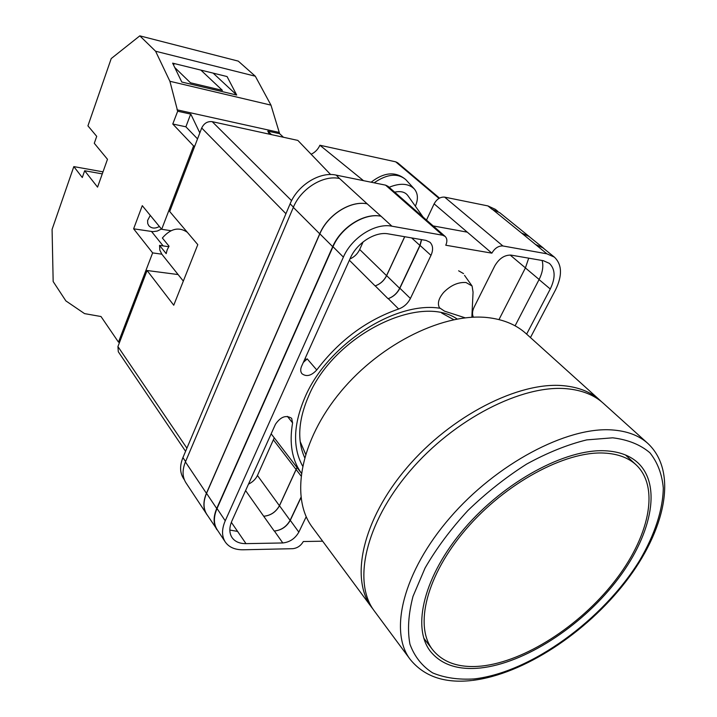 <?xml version="1.0" encoding="UTF-8"?>
<svg xmlns="http://www.w3.org/2000/svg" width="717" height="717" viewBox="0 0 717 717"><rect width="100%" height="100%" fill="white"/><g stroke="black" fill="none" stroke-linecap="round" stroke-linejoin="round"><path stroke-width="1.08" d="M302.547 465.951C292.437 447.381 293.325 424.303 305.218 396.725C327.588 344.644 395.273 300.943 439.781 308.229M457.159 319.002C419.66 293.101 334.265 335.296 308.91 395.39C298.362 419.562 296.919 440.274 304.608 457.518M184.359 479.772L183.444 478.373C179.842 472.62 179.671 465.692 182.925 457.589L185.578 461.542M426.49 220.065L434.126 203.843L491.862 253.155L445.768 245.223C447.417 241.459 447.202 238.519 445.105 236.395L388.058 186.339L385.585 185.147L336.148 175.109C319.943 171.318 297.564 185.165 290.116 203.816L182.925 457.589M434.126 203.843C436.832 199.03 440.346 196.799 444.639 197.13L502.895 245.967L546.892 253.809L554.393 257.134C562.092 264.627 562.478 275.525 555.55 289.829L530.455 337.564M497.912 211.416L495.366 209.355L487.901 205.913L444.639 197.13M322.641 541.192L303.3 541.532C300.826 545.789 297.304 548.173 292.724 548.693L243.162 549.787C234.925 549.867 228.947 547.25 225.228 541.927C221.661 536.199 221.661 529.155 225.237 520.793L343.38 257.116C351.671 237.641 375.278 222.709 391.912 226.196L442.604 235.23L445.105 236.395M467.287 232.165L433.158 225.918M463.523 273.607L458.62 270.802M287.392 416.362L292.59 422.896L291.64 418.307C286.056 414.749 280.67 416.729 275.471 424.24L231.994 520.748C229.135 527.389 229.135 532.973 231.994 537.508C234.907 541.64 239.568 543.683 245.994 543.638L282.803 542.957C289.767 542.195 295.117 538.592 298.837 532.139L306.204 516.715M292.59 422.896C289.094 443.285 291.998 460.018 301.301 473.077M526.637 334.113L550.262 289.014C555.666 277.793 555.37 269.242 549.374 263.363L543.334 260.692L511.167 255.127C504.66 254.831 499.202 258.398 494.802 265.837L474.161 307.055C472.261 311.035 472.01 314.413 473.408 317.192M388.381 233.894C375.278 231.232 356.833 242.929 350.299 258.183L301.57 366.324C300.315 369.309 300.441 371.773 301.947 373.709C306.437 377.052 311.375 375.798 316.753 369.954C339.141 340.485 366.441 320.158 398.661 309C403.832 307.109 407.749 303.605 410.402 298.469L430.98 255.369C433.409 249.821 433.068 245.447 429.967 242.256L426.023 240.401L388.381 233.894M502.895 245.967C498.494 245.743 494.82 248.136 491.862 253.155M492.292 209.274L521.609 233.07L529.092 236.44L499.758 212.707L491.952 209.212L487.901 205.913M207.733 515.765L185.9 482.729C182.306 476.975 182.145 470.038 185.416 461.918L206.424 493.323L319.728 233.814C327.651 214.688 350.73 200.222 367.194 203.852L381.041 216.238C364.487 212.689 341.113 227.406 332.993 246.72L343.38 257.116M336.148 175.109L339.553 178.515C323.304 174.742 300.835 188.67 293.334 207.383L185.416 461.918M498.978 319.585L525.4 267.934L539.112 279.469M528.707 258.165L525.4 267.934M515.093 325.814L539.059 279.585C542.608 272.532 543.629 266.168 542.124 260.486M231.34 522.326L245.994 543.638M229.834 530.051L237.775 531.449M303.3 362.479L307.181 358.841L316.753 369.954M521.609 233.07L546.892 253.809M554.393 257.134L542.948 247.867L535.447 244.515M332.993 246.72L217.027 508.514C213.505 516.84 213.541 523.858 217.117 529.594L225.228 541.927M349.941 258.962C354.323 257.027 357.568 253.872 359.683 249.489L386.535 275.651C383.998 280.679 380.189 284.093 375.116 285.913L375.206 285.877C380.279 284.075 384.097 280.652 386.633 275.624L399.647 288.297C397.057 293.378 393.185 296.847 388.058 298.702L388.264 298.639C393.4 296.784 397.272 293.316 399.88 288.225L420.072 245.456L421.623 239.639M300.961 497.715L290.277 520.345L298.837 532.139M300.925 497.419L290.098 520.345C286.433 526.762 281.136 530.32 274.208 531.028L274.387 531.028C281.315 530.32 286.612 526.762 290.277 520.345M296.99 467.493L279.415 505.727C275.812 512.09 270.569 515.595 263.695 516.24L274.208 531.028M535.689 244.56L543.181 247.903L544.562 249.175M218.551 531.763L206.783 514.313C203.198 508.577 203.117 501.577 206.55 493.323L319.854 233.832L332.688 246.675C340.808 227.352 364.182 212.626 380.745 216.184M332.688 246.675L216.722 508.514C213.209 516.832 213.245 523.858 216.821 529.594M421.444 239.612L419.893 245.42L399.647 288.297M319.854 233.832C327.777 214.706 350.855 200.249 367.319 203.879M521.51 233.052L528.994 236.422L543.181 247.903M297.044 467.565L279.487 505.736C275.884 512.09 270.65 515.595 263.775 516.24M386.633 275.624L404.747 236.718M529.092 236.44L530.015 237.246M386.535 275.651L404.666 236.709M206.657 514.313C203.072 508.568 202.992 501.577 206.424 493.323M274.252 437.836L257.448 475.47C255.628 479.216 252.644 482.111 248.485 484.145M359.683 249.489L363.125 241.889M465.154 317.828L444.558 311.169L439.467 307.763C437.209 303.452 438.634 298.308 443.733 292.33C450.814 285.241 458.253 281.978 466.059 282.534L472.091 286.011L473.059 292.169L471.849 317.264M415.358 206.182C418.361 199.263 418.029 193.536 414.363 189.01C408.618 183.364 400.203 182.781 389.134 187.289M423.138 217.126L407.865 195.633C405.222 192.013 400.821 190.847 394.664 192.138M102.146 174.249L101.778 173.792L102.28 173.873M159.389 226.482C155.132 228.804 151.619 228.553 148.84 225.738L147.729 223.579L147.594 220.486L150.274 215.396M73.824 166.604L82.294 177.52L84.669 170.736L97.557 187.137L107.478 159.282L94.285 143.292L96.714 136.355L87.931 125.851L111.225 58.561L139.815 35.85L155.589 51.23L169.902 81.281L177.682 111.234L172.77 124.014L193.59 145.936L161.684 229.279L142.28 205.662L133.631 228.813L152.64 252.895L118.475 342.126L101.007 316.529L84.543 313.616L65.865 300.889L53.166 281.548L52.081 229.413L73.824 166.604L102.997 171.847M155.589 51.23L255.315 76.217L238.277 61.124L139.815 35.85M174.724 63.67L173.362 64.655M174.742 67.497L190.471 82.787L222.422 90.387L200.885 70.114M236.691 95.038L181.777 82.016L172.636 63.15L227.074 76.558L236.691 95.038L213.137 73.125M193.59 145.936L194.737 146.169M170.897 230.704L161.684 229.279M187.289 232.254C178.891 226.599 170.583 228.517 162.365 238.008L169.051 246.227L167.151 249.866L166.183 253.63L159.541 245.375L159.828 250.152L161.827 254.185L152.64 252.895M118.475 342.126L119.596 342.224M269.404 134.187L267.773 131.094L271.564 134.653M255.315 76.217L270.972 105.139L279.639 133.712L267.773 131.094M278.913 132.358L177.009 109.818M177.682 111.234L190.812 114.128L199.828 132.905M270.972 105.139L169.902 81.281M279.639 133.712L283.457 137.261M161.468 229.019L157.31 231.044L152.954 231.663L133.631 228.813M190.677 114.102L185.882 126.801L197.534 138.892M172.77 124.014L185.882 126.801M101.778 173.792L84.669 170.736M525.982 333.53C516.643 325.106 504.544 319.881 489.702 317.846C445.831 311.725 381.462 342.538 340.772 391.661C299.903 440.713 290 497.983 312.451 527.425L371.702 607.433C349.788 578.825 362.327 519.986 406.772 467.869C451.029 415.69 518.974 381.265 563.616 385.719C578.718 387.171 590.826 392.002 599.923 400.211L525.982 333.53M453.736 319.657L441.69 313.051M300.181 441.555L305.585 454.175M481.591 666.066C524.736 661.45 579.345 626.138 614.048 582.025C648.751 538.019 660.384 487.874 636.239 464.966C628.415 457.715 617.66 453.744 603.956 453.054C565.113 451.011 505.404 483.124 465.925 529.289C426.283 575.419 414.023 626.192 432.674 649.808C443.33 662.84 459.633 668.253 481.591 666.066M605.256 450.787C565.695 448.636 504.777 481.322 464.464 528.429C423.98 575.473 411.459 627.276 430.433 651.368C441.331 664.722 458.011 670.261 480.48 667.993C524.512 663.216 580.143 627.196 615.482 582.24C650.83 537.392 662.696 486.243 638.005 462.895C630.064 455.546 619.147 451.513 605.256 450.787M647.899 443.473L603.221 403.187C594.142 394.986 582.034 390.173 566.914 388.748C522.245 384.384 454.148 418.979 409.73 471.293C365.123 523.544 352.459 582.437 374.346 611.001L410.16 659.353C388.722 631.48 403.124 571.816 449.962 517.746C496.594 463.603 566.78 426.714 611.753 429.913C626.981 430.944 639.026 435.461 647.899 443.473C678.587 472.297 664.91 531.091 625.6 581.89C586.058 632.932 523.679 674.186 472.44 680.424M439.001 198.394L395.694 161.827L319.89 145.237L363.465 180.648M395.694 161.827L397.621 162.759L439.512 198.107M185.578 451.307L118.296 351.742L117.929 346.562L186.904 448.161M178.103 274.557L147.084 270.506L117.929 346.562M285.94 213.711L201.701 128.002L169.696 211.506L197.793 244.64L173.747 305.218L147.084 270.506M201.701 128.002C204.013 123.27 207.509 121.164 212.205 121.666L291.586 200.661M330.645 174.554L297.842 140.407L212.205 121.666M311.133 154.245C315.113 152.363 318.034 149.36 319.89 145.237M159.541 245.375L168.737 246.711M381.041 216.238L391.912 226.196M385.585 185.147L442.604 235.23M339.553 178.515L367.194 203.852M217.027 508.514L225.237 520.793M420.072 245.456L430.98 255.369M399.88 288.225L410.402 298.469M388.264 298.639L398.661 309M375.206 285.877L388.058 298.702M349.367 260.235L375.116 285.913M305.137 358.401L306.374 359.835M539.059 279.585L550.262 289.014M274.387 531.028L282.803 542.957M245.59 490.58L263.695 516.24M206.55 493.323L216.722 508.514M279.487 505.736L290.098 520.345M296.264 469.707L300.952 475.837M411.639 237.919L419.893 245.42M293.334 207.383L319.728 233.814M510.128 255.019L525.427 267.889M257.448 475.47L279.415 505.727M273.5 439.978L296.202 469.671M290.116 203.816L293.432 207.141M374.113 182.817C387.225 173.881 397.81 172.842 405.858 179.698L414.059 188.67M151.556 231.537L163.153 245.895M474.215 678.918C531.055 672.376 603.454 619.587 639.77 560.237C654.612 534.909 662.947 509.886 663.288 488.017C662.042 474.152 657.579 462.402 649.898 452.768C640.38 444.665 627.984 439.682 612.712 437.809L586.748 439.888C567.55 444.576 547.528 452.642 526.663 464.069C505.888 477.262 486.296 492.749 467.878 510.54C450.715 529.191 436.447 548.353 425.073 568.016L413.001 596.383C408.34 614.352 407.328 630.288 409.954 644.216C414.551 656.647 422.134 666.21 432.701 672.922C444.665 677.897 458.504 679.895 474.215 678.918M271.16 433.812L301.301 473.112M471.768 285.563L464.535 275.373M371.128 182.208C384.321 172.026 395.901 171.193 405.858 179.698M601.572 401.762L599.923 400.211M373.091 609.217L371.702 607.433M625.475 454.972L636.239 464.966M423.756 638.13L432.674 649.808M410.16 659.353C423.998 676.436 444.486 683.498 471.634 680.514M161.827 254.185L183.319 281.091"/></g></svg>
